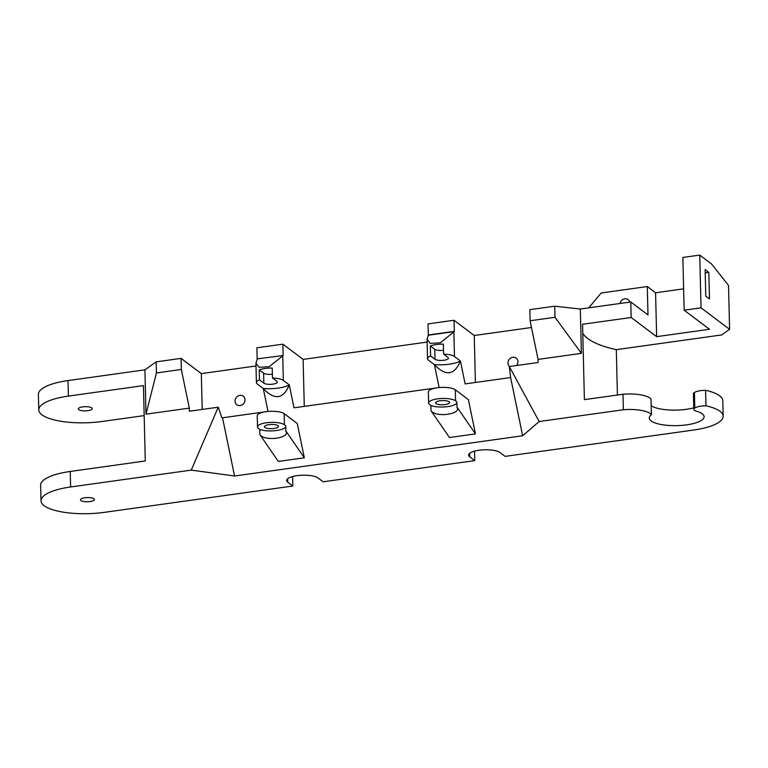 <?xml version="1.0" encoding="UTF-8"?>
<svg xmlns="http://www.w3.org/2000/svg" width="768" height="768" viewBox="0 0 768 768"><rect width="100%" height="100%" fill="white"/><g stroke="black" fill="none" stroke-linecap="round" stroke-linejoin="round"><path stroke-width="1.15" d="M693.792 409.306L693.418 393.792A9.302 2.803 -1.4 0 1 694.426 392.477L694.8 407.99A9.302 2.803 178.6 0 0 693.792 409.306A9.302 2.803 178.6 0 0 694.426 410.285A9.302 2.803 178.6 0 0 696.403 411.178A27.437 8.266 178.6 0 1 702.25 413.789A27.437 8.266 178.6 0 1 704.112 416.688A27.437 8.266 178.6 0 1 681.85 425.376A27.437 8.266 178.6 0 1 651.13 420.931A27.437 8.266 178.6 0 1 649.258 418.032A27.437 8.266 178.6 0 1 651.389 414.73A23.587 7.104 -1.4 0 0 650.218 413.539A23.587 7.104 -1.4 0 0 623.376 409.757L539.165 421.526L522.653 435.763L510.624 377.549L465.13 383.904L460.397 360.979C454.454 375.36 445.786 376.579 434.4 364.608L428.486 360.154A13.949 4.205 -1.4 0 1 427.536 358.675A13.949 4.205 -1.4 0 1 430.598 355.949L434.986 359.251A6.979 2.102 178.6 0 0 442.79 360.374A6.979 2.102 178.6 0 0 448.454 358.166A6.979 2.102 178.6 0 0 447.974 357.427L443.597 354.134A13.949 4.205 -1.4 0 1 454.474 356.525L460.397 360.979A21.466 6.47 178.6 0 1 434.4 364.608L439.142 387.533L438.509 387.619M629.741 302.122A5.347 4.762 -53.1 0 0 628.118 299.635A5.347 4.762 -53.1 0 0 624.778 298.81A5.347 4.762 -53.1 0 0 620.016 303.475M651.389 414.73L651.005 399.206A23.587 7.104 178.6 0 0 649.843 398.026A23.587 7.104 178.6 0 0 622.992 394.243L623.376 409.757M580.31 309.024L581.395 353.347L555.005 317.28L554.726 306.202L580.31 309.024L630.787 301.968L631.162 317.491L582.557 324.278L584.4 399.638L622.992 394.243M631.162 317.491L656.64 336.653L709.498 329.27L684.144 310.205L701.04 307.843L729.6 329.318L721.661 334.944L616.301 349.661A93.014 28.032 -1.4 0 1 587.818 338.592A93.014 28.032 -1.4 0 1 582.768 333.187M693.754 407.837A27.437 8.266 -1.4 0 1 651.168 405.715M277.939 425.664A6.979 2.102 -1.4 0 1 278.41 426.403A6.979 2.102 -1.4 0 1 272.746 428.611A6.979 2.102 -1.4 0 1 264.941 427.478A6.979 2.102 -1.4 0 1 264.461 426.739A6.979 2.102 -1.4 0 1 270.125 424.531A6.979 2.102 -1.4 0 1 277.939 425.664M436.061 403.574A6.979 2.102 178.6 0 0 443.875 404.707A6.979 2.102 178.6 0 0 449.539 402.499A6.979 2.102 178.6 0 0 449.059 401.76A6.979 2.102 178.6 0 0 441.254 400.637A6.979 2.102 178.6 0 0 435.59 402.835A6.979 2.102 178.6 0 0 436.061 403.574M509.578 366.499A5.347 4.762 126.9 0 1 508.282 361.085A5.347 4.762 126.9 0 1 512.822 357.245A5.347 4.762 126.9 0 1 516.163 358.07A5.347 4.762 126.9 0 1 516.49 365.53M239.885 395.366A5.347 4.762 -53.1 0 0 235.306 399.302A5.347 4.762 -53.1 0 0 236.794 404.736A5.347 4.762 -53.1 0 0 240.134 405.562A5.347 4.762 -53.1 0 0 244.714 401.626A5.347 4.762 -53.1 0 0 243.226 396.192A5.347 4.762 -53.1 0 0 239.885 395.366M144.173 415.603L102.144 421.478A46.502 14.016 -1.4 0 1 41.952 414.835A46.502 14.016 -1.4 0 1 38.774 409.92A46.502 14.016 -1.4 0 1 68.4 396.096L68.016 380.573A46.502 14.016 178.6 0 0 38.4 394.406L38.774 409.92M264.874 411.878L222.528 417.792L234.557 476.006L191.261 470.122L70.618 486.97A46.502 14.016 178.6 0 0 41.002 500.794A46.502 14.016 178.6 0 0 44.17 505.709A46.502 14.016 178.6 0 0 104.362 512.352L292.819 486.029L287.76 482.218A16.282 4.906 178.6 0 1 286.646 480.499A16.282 4.906 178.6 0 1 299.856 475.354A16.282 4.906 178.6 0 1 318.086 477.984L323.146 481.795L474.778 460.608L469.718 456.806A16.282 4.906 -1.4 0 1 468.605 455.088A16.282 4.906 -1.4 0 1 481.814 449.933A16.282 4.906 -1.4 0 1 500.045 452.573L505.104 456.374L693.562 430.051A46.502 14.016 178.6 0 0 723.178 416.227A46.502 14.016 178.6 0 0 705.965 405.821A11.693 3.523 -1.4 0 0 694.8 407.99M80.995 500.563A6.979 2.102 178.6 0 0 88.81 501.696A6.979 2.102 178.6 0 0 94.464 499.488A6.979 2.102 178.6 0 0 93.994 498.749A6.979 2.102 178.6 0 0 86.179 497.626A6.979 2.102 178.6 0 0 80.515 499.834A6.979 2.102 178.6 0 0 80.995 500.563M91.766 407.875A6.979 2.102 -1.4 0 1 92.246 408.614A6.979 2.102 -1.4 0 1 86.582 410.822A6.979 2.102 -1.4 0 1 78.768 409.69A6.979 2.102 -1.4 0 1 78.298 408.95A6.979 2.102 -1.4 0 1 83.962 406.742A6.979 2.102 -1.4 0 1 91.766 407.875M41.002 500.794L40.618 485.28A46.502 14.016 -1.4 0 1 70.243 471.456L145.277 460.973L143.434 385.613L68.4 396.096M144.922 369.84L156.154 361.872L156.432 372.95L145.997 414.163L144.922 369.84L68.016 380.573M156.432 372.95L181.344 369.475L189.322 408.115L145.997 414.163M156.154 361.872L181.066 358.387L181.344 369.475M191.261 470.122L218.227 407.194L189.398 411.216L189.322 408.115M234.557 476.006L522.653 435.763M181.066 358.387L201.322 373.622L256.003 365.981M283.152 355.258L282.874 344.17L256.886 347.798L257.155 358.886L283.2 355.498L257.155 358.886M282.874 344.17L303.13 359.395L427.123 342.077M428.333 335.232L454.33 331.594L440.323 342.787L430.31 343.421L427.056 339.37L428.333 335.232L428.006 323.904L454.003 320.266L474.25 335.501L531.485 327.504M554.726 306.202L529.824 309.677L530.093 320.765L538.07 359.405L581.395 353.347M630.787 301.968L648 314.918L647.299 286.541L655.574 292.762L683.626 288.845M616.301 349.661L617.414 395.03M474.547 451.123L474.778 460.608M292.589 476.544L292.819 486.029M510.624 377.549L509.318 366.528L538.147 362.506L538.07 359.405M509.318 366.528L539.165 421.526M555.005 317.28L530.093 320.765M468.384 399.619L475.459 433.901L449.472 437.53L431.011 410.717L430.886 405.475L429.562 404.486A13.949 4.205 178.6 0 1 428.611 403.008L428.342 391.93A13.949 4.205 -1.4 0 1 439.67 387.514A13.949 4.205 -1.4 0 1 455.29 389.77L468.384 399.619M304.339 457.805L297.254 423.523L284.16 413.674A13.949 4.205 178.6 0 0 268.541 411.418A13.949 4.205 178.6 0 0 257.222 415.834L257.491 426.912A13.949 4.205 -1.4 0 1 268.81 422.496A13.949 4.205 -1.4 0 1 284.429 424.752L285.754 425.75L285.878 430.982L304.339 457.805L278.342 461.434L259.882 434.611C264.758 441.782 290.861 438.134 285.878 430.982L285.984 431.856M436.003 387.974L294.01 407.808L289.267 384.874L283.354 380.429A13.949 4.205 178.6 0 0 272.467 378.038L276.854 381.331A6.979 2.102 -1.4 0 1 277.325 382.07A6.979 2.102 -1.4 0 1 271.67 384.278A6.979 2.102 -1.4 0 1 263.856 383.146L259.469 379.853A13.949 4.205 178.6 0 0 256.406 382.579A13.949 4.205 178.6 0 0 257.357 384.058L263.28 388.512C274.666 400.474 283.325 399.264 289.267 384.874A21.466 6.47 178.6 0 1 263.28 388.512L268.013 411.437L267.379 411.523M272.467 378.038L272.227 368.064A13.949 4.205 178.6 0 0 259.229 369.878L259.469 379.853M283.2 355.498L269.194 366.682L259.181 367.325L255.936 363.264L257.203 359.126M257.491 426.912A13.949 4.205 -1.4 0 0 258.442 428.39L259.757 429.379L259.882 434.611M303.13 359.395L304.272 406.368M218.227 407.194L221.818 417.696L222.528 417.792M202.195 409.43L201.322 373.622M474.25 335.501L475.402 382.464M454.33 331.594L454.003 320.266M428.285 334.982L454.272 331.354M443.597 354.134L443.347 344.16A13.949 4.205 -1.4 0 0 430.349 345.974L430.598 355.949M475.459 433.901L457.008 407.078L456.874 401.846L455.558 400.858A13.949 4.205 178.6 0 0 439.939 398.592A13.949 4.205 178.6 0 0 428.611 403.008M431.011 410.717C435.888 417.878 461.99 414.24 457.008 407.078L457.114 407.952M456.902 402.797A14.419 4.349 -1.4 0 1 446.294 406.781A14.419 4.349 -1.4 0 1 430.886 405.475M430.349 345.974L434.736 349.277A6.979 2.102 178.6 0 0 443.501 350.304M259.757 429.379A14.419 4.349 178.6 0 0 275.174 430.685A14.419 4.349 178.6 0 0 285.773 426.691M272.371 374.208A6.979 2.102 -1.4 0 1 263.606 373.171L259.229 369.878M684.144 310.205L682.858 257.453L699.754 255.091L711.562 263.971L728.525 285.427L729.6 329.318M705.763 296.16L709.478 298.954L708.826 272.362L705.12 269.568L705.763 296.16M705.197 272.861L708.826 272.362M656.64 336.653L655.574 292.762M701.04 307.843L699.754 255.091M588.739 307.843L601.2 292.982L647.299 286.541M705.965 405.821L705.59 390.307A46.502 14.016 -1.4 0 1 722.803 400.714L723.178 416.227M705.59 390.307A11.693 3.523 178.6 0 0 694.426 392.477M70.618 486.97L70.243 471.456M283.354 380.429L282.758 356.381M284.429 424.752L284.16 413.674M454.474 356.525L453.888 332.477M455.558 400.858L455.29 389.77M434.736 349.277L434.986 359.251M263.606 373.171L263.856 383.146M287.674 478.723L287.76 482.218M469.632 453.312L469.718 456.806M256.406 382.579L255.936 363.264M427.536 358.675L427.056 339.37"/></g></svg>

